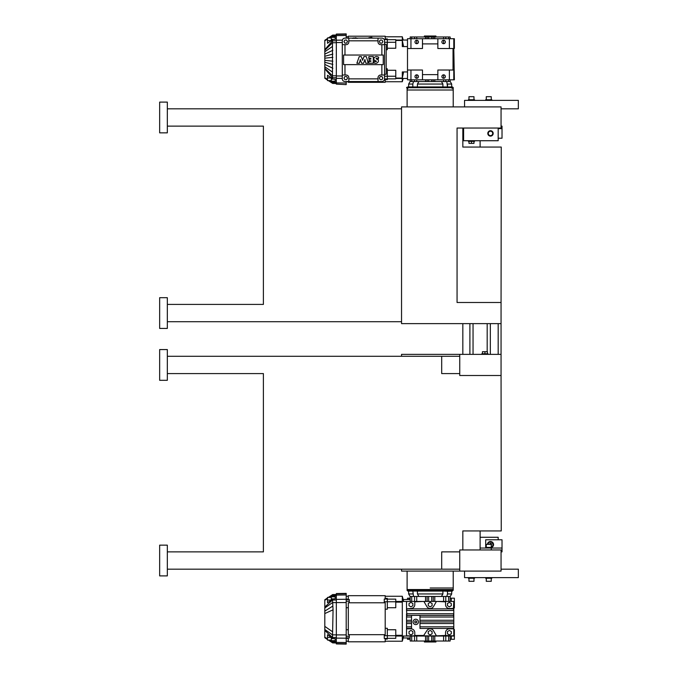 <?xml version="1.0" encoding="UTF-8"?>
<svg xmlns="http://www.w3.org/2000/svg" width="678" height="678" viewBox="0 0 678 678"><rect width="100%" height="100%" fill="white"/><g stroke="black" fill="none" stroke-linecap="round" stroke-linejoin="round"><path stroke-width="1.02" d="M501.059 106.912L401.537 106.912L401.537 323.626L501.059 323.626L501.059 302.498L457.065 302.498L457.065 128.04L501.059 128.04L501.059 106.912M407.114 106.912L407.114 87.699L453.218 87.699L453.218 90.005L407.114 90.005L453.218 90.005L453.218 106.912M459.752 549.96L501.059 549.96L501.059 571.088L459.752 571.088L459.752 549.96M501.059 375.502L459.752 375.502L459.752 354.374L501.059 354.374L501.059 375.502M401.537 569.173L401.537 571.088L459.752 571.088M430.166 587.995L453.218 587.995L430.166 587.995M401.537 356.289L401.537 354.374L459.752 354.374M263.395 373.586L263.395 551.875L263.395 373.586L167.33 373.586M263.395 126.125L263.395 304.414L263.395 126.125L167.33 126.125M167.33 545.154L167.33 575.893L159.652 575.893L159.652 545.154L167.33 545.154M459.752 569.173L441.692 569.173L441.692 551.875L459.752 551.875M167.33 569.173L441.692 569.173M501.059 375.315L501.254 530.933L462.828 530.933L462.828 549.96M459.752 373.586L441.692 373.586L441.692 356.289L459.752 356.289M167.33 356.289L441.692 356.289M159.652 349.568L167.33 349.568L167.33 380.307L159.652 380.307L159.652 349.568M167.33 551.875L263.395 551.875M167.33 108.827L401.537 108.827M159.652 102.107L167.33 102.107L167.33 132.846L159.652 132.846L159.652 102.107M462.828 128.04L462.828 147.067L501.254 147.067L501.059 302.685M167.33 321.711L401.537 321.711M159.652 328.432L167.33 328.432L167.33 297.693L159.652 297.693L159.652 328.432M167.33 304.414L263.395 304.414M480.117 530.933L480.117 549.96M462.828 354.374L462.828 323.626M469.896 354.374L469.896 323.626M473.049 354.374L473.049 323.626M487.185 351.721L487.185 323.626M490.338 354.374L490.338 323.626M498.177 354.374L498.177 323.626L498.177 354.374M486.27 99.759L486.27 96.691L491.262 96.691L491.262 99.759M468.973 99.759L468.973 96.691L473.973 96.691L473.973 99.759M480.117 140.727L480.117 147.067M491.262 545.468L491.643 543.909L490.491 543.248L489.338 544.349M491.262 546.951A2.5 2.5 0 0 0 490.389 542.078A2.5 2.5 0 0 0 488.007 544.349M486.27 547.417L486.27 544.349L491.262 544.349L491.262 547.417M485.694 100.378L485.694 99.759L491.838 99.759L491.838 100.378M468.396 100.378L468.396 99.759L474.549 99.759L474.549 100.378M501.059 551.875L502.025 551.875L502.025 539.773L485.694 539.773L485.694 547.417L491.838 547.417L491.838 548.036M491.296 549.96L491.296 548.036L502.025 548.036M480.117 548.036L491.296 548.036M498.177 539.773L498.177 537.273L480.117 537.273M501.059 354.374L501.059 323.626M482.422 353.755L482.422 351.721L484.923 351.721L484.923 353.755L487.999 353.755L487.999 354.374M484.923 351.721L487.423 351.721L487.423 353.755M481.846 354.374L481.846 353.755L484.923 353.755M473.973 141.338L473.973 143.372L471.473 143.372L471.473 141.338L468.396 141.338L468.396 140.727M471.473 143.372L468.973 143.372L468.973 141.338M473.973 578.241L473.973 581.309L468.973 581.309L468.973 578.241M491.262 578.241L491.262 581.309L486.27 581.309L486.27 578.241M490.491 136.108A2.687 2.687 0 0 0 492.821 132.074A2.687 2.687 0 0 0 488.16 132.074A2.687 2.687 0 0 0 490.491 136.108M490.491 135.634A2.212 2.212 0 0 0 492.406 132.32A2.212 2.212 0 0 0 488.584 132.32A2.212 2.212 0 0 0 490.491 135.634M474.549 577.622L474.549 578.241L468.396 578.241L468.396 577.622M491.838 577.622L491.838 578.241L485.694 578.241L485.694 577.622M464.557 571.088L464.557 577.622L518.348 577.622L518.348 569.173L501.059 569.173M501.059 126.125L502.025 126.125L502.025 138.227L498.177 138.227M498.177 128.617L502.025 128.617M474.549 140.727L474.549 141.338L471.473 141.338M463.599 128.04L463.599 140.727L498.177 140.727L498.177 128.04M464.557 106.912L464.557 100.378L518.348 100.378L518.348 108.827L501.059 108.827M453.218 571.088L453.218 590.301L407.114 590.301L407.809 591.072L412.826 591.072L408.648 591.072L408.648 593.953L410.088 596.454L450.243 596.454L451.684 593.953L447.497 593.953L446.794 596.454M433.242 601.445L433.242 596.454M427.089 601.445L427.089 596.454M413.258 601.445L402.901 601.445M395.774 601.445L407.3 601.445A0.771 0.771 0 0 0 406.537 602.217L406.537 610.48L406.919 608.844L453.413 608.844L453.794 610.336L453.794 608.463L453.794 610.336M453.413 608.844L453.794 601.445L453.794 607.98L454.37 607.98L454.37 598.182L451.302 598.182L451.302 601.445L453.794 601.445L407.3 601.445M453.413 608.463L449.378 608.463A3.839 3.839 0 0 1 445.539 604.615L445.539 601.445L432.089 601.445M428.242 601.445L414.792 601.445L414.792 604.615A3.839 3.839 0 0 1 410.953 608.463L406.919 608.844M453.794 602.217A0.771 0.771 0 0 0 453.031 601.445M453.794 613.836L453.413 615.378L406.919 615.378L406.537 610.48L453.794 610.48L453.794 617.014L453.794 613.743L406.537 613.743L406.537 635.074A0.771 0.771 0 0 0 407.3 635.837L423.453 635.837L426.835 630.743A3.839 3.839 0 0 1 433.496 630.743L436.208 635.456A0.771 0.771 0 0 0 436.691 635.82M419.979 617.014L453.794 617.014L453.794 623.54L453.794 620.277L419.979 620.277M419.979 623.54L453.794 623.54L453.794 636.032L395.774 636.032M451.302 636.032L451.302 639.295L454.37 639.295L454.37 629.498L453.794 629.498L453.794 636.032M453.794 628.828L453.794 626.811L419.979 626.811M453.794 626.904L453.413 628.828L449.378 628.828A3.839 3.839 0 0 0 445.539 632.667L445.539 635.456L436.878 635.837L414.792 635.837L414.792 632.667A3.839 3.839 0 0 0 410.953 628.828L406.537 628.828L406.537 626.904L406.537 628.828M453.794 620.37L453.794 623.404M453.413 621.912L419.979 621.912L419.979 628.438L453.413 628.438M419.979 615.378L419.979 621.912M453.413 615.378L453.794 616.87M445.539 604.615A3.839 3.839 0 0 0 449.378 608.463M436.276 601.742A0.771 0.771 0 0 0 436.208 601.835L433.496 606.539A3.839 3.839 0 0 1 426.835 606.539L424.123 601.835A0.771 0.771 0 0 0 424.055 601.742M406.537 608.463L406.537 610.336M387.324 599.14L395.774 599.14L395.774 601.75L387.324 601.75L387.324 598.386L385.206 598.386M385.206 596.259L402.308 596.259L402.308 601.445M451.302 639.295L450.099 639.295L450.099 636.032M409.029 639.295L407.495 639.295L409.029 639.295L409.029 637.956L409.029 639.295L410.182 639.295M414.546 636.032L414.546 641.024L433.242 641.024L433.242 636.032M395.774 602.157L402.308 602.157L402.308 635.32L402.308 602.157M395.774 635.32L402.308 635.32M414.546 641.024L411.724 641.024L411.724 636.032M410.182 636.032L410.182 641.024L411.724 641.024M445.785 636.032L445.785 641.024L450.15 641.024L450.15 639.295M445.785 641.024L443.607 641.024L443.607 636.032M433.242 641.024L443.607 641.024M410.182 637.956L403.181 637.956M427.089 641.024L427.089 636.032M384.248 602.793L384.248 601.759L387.324 601.759L387.324 609.191L385.206 609.191M385.206 639.091L387.324 639.091L387.324 628.286L385.206 628.286M387.324 629.752L395.774 629.752L395.774 638.337L387.324 638.337M387.324 607.725L395.774 607.725L395.774 601.75M395.774 635.727L384.248 635.718L384.248 634.684M385.206 602.793L385.206 634.684L348.314 634.684L348.314 602.793L385.206 602.793M349.28 634.684L349.28 636.244L346.204 636.244M348.314 629.76L346.204 629.76M387.324 638.439L384.248 638.439L385.206 638.532L385.206 641.795L348.314 641.795L348.314 637.99L349.28 637.99L349.28 636.244M349.28 637.879L346.204 637.879M346.204 594.945L346.204 644.1L336.33 643.93L336.33 593.547L346.204 593.377L346.204 594.945L336.33 595.081M384.248 638.439L384.248 635.718M402.308 636.032L402.308 641.219L385.206 641.219M348.314 638.329L346.204 638.329M349.28 602.793L349.28 599.496L348.314 599.496L348.314 595.682L385.206 595.682L385.206 598.954L384.248 599.038L387.324 599.038M406.537 626.904L411.529 626.811M411.529 623.54L406.537 623.54L406.537 620.37L406.537 623.404M406.537 620.37L411.529 620.277M411.529 617.014L406.537 617.014L406.919 615.378M406.537 613.836L406.537 616.87M453.794 635.074A0.771 0.771 0 0 1 453.031 635.837L445.539 635.456M423.64 635.82A0.771 0.771 0 0 0 424.123 635.456L414.792 635.456M384.248 601.759L384.248 599.038M411.529 615.378L411.529 621.912L406.919 621.912M407.495 637.956L407.495 639.295L407.495 637.956M348.314 607.717L346.204 607.717M349.28 601.233L346.204 601.233M409.029 633.777L410.953 634.888L412.877 633.777L412.877 631.557L410.953 630.447L409.029 631.557L409.029 633.777M349.28 599.598L346.204 599.598M346.204 599.149L348.314 599.149M407.495 598.182L407.495 599.53L407.495 598.182L410.182 598.182L407.495 598.182M332.483 640.651L332.483 642.71L333.067 642.812L328.491 640.083M331.33 600.259L331.33 598.86L331.33 600.259L331.33 598.86L331.33 600.242L332.483 598.911L335.195 598.86L331.33 598.86L331.33 596.826L335.195 596.826L335.195 598.86L332.483 598.911L333.067 609.81L332.483 638.566L335.195 638.617L335.195 640.651L331.33 640.651L331.33 638.617L335.195 638.617L332.483 638.566L331.33 637.227L331.33 638.617L331.33 637.227M328.508 597.394L333.067 594.665L332.483 594.784L333.067 594.665L332.483 594.784L333.067 594.665L332.483 594.784L332.483 596.818M327.491 598.174L324.804 599.937L327.491 598.064M328.677 597.394L332.483 594.894L336.33 594.826M327.491 639.303L324.804 637.54L327.491 639.422M336.33 642.651L332.483 642.583L328.677 640.083M332.483 631.71L324.804 626.37L324.804 637.54M324.804 626.37L324.804 607.971L332.483 602.623L336.33 602.615M324.804 599.937L324.804 607.971M451.302 598.182L450.099 598.182L450.099 601.445M413.529 596.454L412.826 591.072L417.419 591.072L417.419 593.953L418.919 596.454M423.547 601.454A0.771 0.771 0 0 0 423.453 601.445L414.792 601.835M410.182 599.53L403.181 599.53M450.15 596.454L450.15 598.182M408.648 593.953L412.826 593.953M445.539 601.835L436.878 601.445A0.771 0.771 0 0 0 436.785 601.454M324.804 637.244L327.491 638.769M329.805 640.083L332.483 641.6L336.33 641.651M451.684 593.953L451.684 591.072L447.497 591.072L447.497 593.953M410.182 596.454L410.182 601.445M324.804 630.455L332.483 637.447L336.33 637.49M331.305 637.413L331.305 640.083L327.491 640.083L327.491 634.727L331.305 637.413L327.491 637.413M324.804 629.506L332.483 634.862L336.33 634.862M441.412 596.454L442.912 593.953L442.912 591.072L447.497 591.072M417.419 593.953L442.912 593.953M409.029 598.182L409.029 599.53L409.029 598.182M324.804 611.107L332.483 606.302M444.073 591.072L416.58 591.072M408.648 590.301L407.876 591.072L408.648 590.301L407.876 591.072L408.648 590.301L407.876 591.072L452.455 591.072L407.876 591.072L408.648 591.072L407.114 590.301L407.876 589.538L452.455 589.538L407.876 589.538L407.114 590.284L408.648 591.072L407.122 590.462L408.648 591.072L407.114 590.326L407.876 589.538L452.455 589.538M417.419 591.072L417.877 591.072M443.751 591.072L442.514 591.072L443.751 591.072M451.684 590.309C452.641 591.199 450.014 591.453 443.819 591.072L407.876 591.072L452.455 591.072L451.684 591.072L452.455 591.072L451.836 589.843C453.158 590.86 453.158 590.86 451.836 589.843C453.158 590.86 453.158 590.86 451.836 589.843L452.251 589.563M324.804 613.556L333.067 609.81M324.804 607.022L332.483 600.03L336.33 599.988M451.302 631.557L451.302 633.777L449.378 634.888L447.455 633.777L447.455 631.557L449.378 630.447L451.302 631.557M324.804 600.233L327.491 598.708M329.805 597.394L332.483 595.877L336.33 595.826M331.305 597.394L331.305 600.064L327.491 602.75L327.491 597.394L331.305 597.394M331.305 600.064L327.491 600.064M411.529 621.912L411.529 628.438L406.919 628.438M418.445 621.912A2.687 2.687 0 0 1 414.411 624.235A2.687 2.687 0 0 1 414.411 619.582A2.687 2.687 0 0 1 418.445 621.912M414.792 621.353L415.758 620.802L416.716 621.353L416.716 622.463L415.758 623.014L414.792 622.463L414.792 621.353M424.403 641.024L424.403 641.99L435.929 641.99L435.929 641.024M327.491 38.587L324.804 40.349L324.804 50.308L332.483 42.739L332.483 72.088L324.804 66.749L324.804 50.308M327.491 79.945L324.804 78.173L327.491 79.826M324.804 66.749L324.804 78.063M324.804 68.215L332.483 75.783L332.483 79.089L335.195 79.14L335.195 81.174L331.33 81.174L331.33 77.724L332.483 79.089L331.33 77.741L331.33 79.14L335.195 79.14L332.483 79.089M324.804 68.775L332.483 77.69L336.33 77.733M324.804 77.767L327.491 79.292M329.805 80.606L332.483 82.123L332.483 83.233L333.067 83.335L328.491 80.606M332.483 81.174L332.483 82.123L336.33 82.174M331.322 77.936L331.305 80.606L327.491 80.606L327.491 75.241L331.322 77.936L327.491 77.936M332.483 72.088L332.483 75.783L336.33 75.792M328.677 37.917L333.067 35.188L328.508 37.917M336.33 35.349L332.483 35.417L332.483 37.341M324.804 40.46L327.491 38.697M324.804 40.756L327.491 39.231M329.805 37.917L332.483 36.4L336.33 36.349M324.804 56.274L332.864 54.096M324.804 58.181L332.864 57.342M324.804 54.113L332.864 50.265M324.804 51.774L332.483 46.435M332.483 39.434L335.195 39.383L331.33 39.383L331.33 40.773L332.483 39.434L331.33 40.799L331.33 37.349L335.195 37.349L335.195 39.383L332.483 39.434L332.483 42.739L336.33 42.722M328.677 80.606L332.483 83.106L336.33 83.174M324.804 49.672L332.483 40.824L336.33 40.782M331.305 37.917L331.322 40.587L327.491 43.282L327.491 37.917L331.305 37.917M331.322 40.587L327.491 40.587M324.804 64.41L332.864 68.258M324.804 62.249L332.864 64.427M332.864 61.181L324.804 60.342M336.33 84.131L346.204 84.623L336.33 84.131L336.33 34.07L346.204 33.9L346.204 38.129M346.204 81.546L346.204 84.301M331.33 77.741L331.33 79.14M348.314 38.129L348.314 36.205L385.206 36.205L385.206 39.468L384.248 39.561L387.324 39.561L387.324 38.909L385.206 38.909M386.163 49.714L387.324 49.714L387.324 42.282L384.553 42.282M386.163 68.809L387.324 68.809L387.324 76.241L395.774 76.25L395.774 78.86L387.324 78.86M387.324 70.275L395.774 70.275L395.774 76.25M395.774 78.08L402.308 78.08L403.596 71.944M407.495 71.944L402.308 71.944L402.308 78.08M395.774 40.443L402.308 40.443L402.308 46.579L407.495 46.579M387.324 48.248L395.774 48.248L395.774 39.663L387.324 39.663L395.774 39.663M407.495 40.044L395.774 40.044M450.15 38.705L450.15 36.976L410.182 36.976L410.182 38.705M410.953 38.705L407.495 38.705L407.495 48.502L410.953 48.502L410.953 38.705L454.37 38.705L454.37 48.502L453.794 48.502L453.794 38.705M453.794 79.818L453.794 70.02L437.852 70.02L437.852 79.818L454.37 79.818L453.794 48.502L449.378 48.502L449.378 38.705M414.987 41.968A1.729 1.729 0 0 1 417.58 40.468A1.729 1.729 0 0 1 417.58 43.468A1.729 1.729 0 0 1 414.987 41.968M410.953 48.502L422.479 48.502L422.479 38.705M449.378 48.502L437.852 48.502L437.852 38.705M437.852 43.892L422.479 43.892M433.242 36.976L433.242 38.705M407.495 78.47L395.774 78.47M402.308 78.47L402.308 81.741L403.181 78.47M427.089 79.818L427.089 81.546M403.596 46.579L402.308 40.443M403.181 40.044L402.308 36.782L402.308 40.044M387.324 39.561L387.324 42.282L395.774 42.273M348.314 81.546L348.314 82.318L385.206 82.318L385.206 79.046L384.545 79.046M385.206 79.614L387.324 79.614L387.324 78.962L384.553 78.962M348.814 81.546L348.814 77.707A2.687 2.687 0 0 0 346.127 75.012L342.288 75.012L342.288 40.816A2.687 2.687 0 0 1 344.975 38.129L381.867 38.129A2.687 2.687 0 0 1 384.553 40.816L384.553 75.012L380.714 75.012A2.687 2.687 0 0 0 378.019 77.707L378.019 81.546L344.975 81.546A2.687 2.687 0 0 1 342.288 78.86L342.288 44.663L346.127 44.663A2.687 2.687 0 0 0 348.814 41.968L348.814 38.129M344.975 55.037L343.593 55.037L343.593 64.639L383.248 64.639L383.248 55.037L344.975 55.037L344.975 44.663M378.019 38.129L378.019 41.968A2.687 2.687 0 0 0 380.714 44.663L384.553 44.663M356.874 63.223L359.391 63.24L356.874 63.223L359.247 56.588L361.298 56.596L362.594 60.334L363.925 56.596L366.349 56.588L368.273 63.232L365.832 63.24L364.908 59.511L363.62 63.24L361.62 63.249L363.603 63.249M360.315 59.511L361.62 63.249L360.315 59.511L359.391 63.24M374.587 61.071L373.79 62.808L374.587 61.071A4.441 4.441 0 0 1 375.18 61.393A1.178 1.178 0 0 0 376.29 61.579L376.375 61.156A3.407 3.407 0 0 0 375.205 60.681A1.492 1.492 0 0 1 374.019 59.613A1.492 1.492 0 0 0 375.205 60.681M378.324 58.986L378.697 57.215L378.324 58.986A3.729 3.729 0 0 0 376.587 58.291A0.576 0.576 0 0 0 376.154 58.393L376.214 58.961A2.797 2.797 0 0 0 376.943 59.139A1.805 1.805 0 0 1 378.019 62.079A2.898 2.898 0 0 1 375.688 63.308A4.746 4.746 0 0 1 375.12 63.266A4.229 4.229 0 0 1 373.79 62.808M368.773 61.478L368.756 63.232L368.773 61.478L370.908 61.376L370.883 60.774L369.061 60.774L369.044 59.139L370.883 59.122L370.908 58.401L368.832 58.376L368.84 56.605L373.273 56.571L373.298 63.232L373.298 56.588M364.942 59.52L363.62 63.24M368.247 63.249L366.349 56.588M373.298 63.232L368.756 63.232M369.044 60.749L369.044 59.139M453.031 70.02L453.031 48.502M435.929 36.976L435.929 36.01L424.403 36.01L424.403 36.976M437.852 79.818L422.479 79.818L422.479 70.02L407.495 70.02L407.495 48.502M422.479 79.818L407.495 79.818L407.495 70.02M414.987 76.555A1.729 1.729 0 0 1 417.58 75.055A1.729 1.729 0 0 1 417.58 78.046A1.729 1.729 0 0 1 414.987 76.555M427.089 38.705L427.089 36.976M384.553 75.012L384.553 78.86A2.687 2.687 0 0 1 381.867 81.546L378.019 81.546M387.324 78.962L387.324 76.241L384.553 76.241M384.553 74.249L386.163 74.249L386.163 44.273L384.553 44.273M450.15 81.546L450.15 79.818M433.242 79.818L433.242 81.546M441.887 76.555A1.729 1.729 0 0 1 444.48 75.055A1.729 1.729 0 0 1 444.48 78.046A1.729 1.729 0 0 1 441.887 76.555M449.378 79.818L449.378 70.02M437.852 74.631L422.479 74.631M410.953 79.818L410.953 70.02M410.182 79.818L410.182 81.546M441.887 41.968A1.729 1.729 0 0 1 444.48 40.468A1.729 1.729 0 0 1 444.48 43.468A1.729 1.729 0 0 1 441.887 41.968M413.529 81.546L410.088 81.546L408.648 84.047L412.826 84.047L413.529 81.546L418.919 81.546L417.419 84.047L442.912 84.047L441.412 81.546L418.919 81.546M446.794 81.546L447.497 86.928L451.684 86.928L451.684 84.047L450.243 81.546L441.412 81.546M451.684 84.047L447.497 84.047L447.497 86.928L442.912 86.928L442.912 84.047M416.58 86.928L412.826 86.928L412.826 84.047M447.497 86.928L417.419 86.928L417.419 84.047M408.648 84.047L408.648 86.928L412.826 86.928L407.876 86.928L452.455 86.928L451.684 86.928L452.455 86.928L451.836 88.157C453.158 87.14 453.158 87.14 451.836 88.157C453.158 87.14 453.158 87.14 451.836 88.157L452.251 88.437M439.912 86.928L417.97 86.928M443.751 86.928L442.514 86.928L443.751 86.928M451.684 87.699L451.836 88.157M375.756 38.129L368.603 37.9L369.832 37.57M370.23 37.502L371.866 37.366M357.653 38.29L352.272 38.29M352.713 38.129L353.611 37.883M354.967 37.756L356.323 37.883M346.627 40.044L347.517 41.587L346.627 43.121L344.856 43.121L343.966 41.587L344.856 40.044L346.627 40.044M491.66 547.417A3.076 3.076 0 0 0 490.245 541.51A3.076 3.076 0 0 0 487.431 544.349A3.076 3.076 0 0 1 493.482 543.866A3.076 3.076 0 0 1 491.66 547.417M451.302 603.505L449.378 602.403L447.455 603.505L447.455 605.725L449.378 606.835L451.302 605.725L451.302 603.505M432.089 603.505L430.166 602.403L428.242 603.505L428.242 605.725L430.166 606.835L432.089 605.725L432.089 603.505M432.089 631.557L430.166 630.447L428.242 631.557L428.242 633.777L430.166 634.888L432.089 633.777L432.089 631.557M412.877 603.505L410.953 602.403L409.029 603.505L409.029 605.725L410.953 606.835L412.877 605.725L412.877 603.505M381.985 76.555L382.867 78.089L381.985 79.623L380.205 79.623L379.324 78.089L380.205 76.555L381.985 76.555M378.697 57.215L378.68 57.189A6.611 6.611 0 0 0 376.443 56.571A3.059 3.059 0 0 0 374.146 57.783A1.966 1.966 0 0 0 374.019 59.613M381.985 40.044L382.867 41.587L381.985 43.121L380.205 43.121L379.324 41.587L380.205 40.044L381.985 40.044M346.627 76.555L347.517 78.089L346.627 79.623L344.856 79.623L343.966 78.089L344.856 76.555L346.627 76.555M425.538 601.445L425.538 596.454M416.724 601.445L416.724 596.454M414.546 596.454L414.546 601.445M411.724 601.445L411.724 596.454M431.7 596.454L431.7 601.445M431.7 636.032L431.7 641.024M428.632 636.032L428.632 641.024M434.793 641.024L434.793 636.032L434.793 641.024M346.204 634.905L336.33 634.896M346.204 602.572L336.33 602.581M448.607 641.024L448.607 636.032M346.204 638.21L336.33 638.1M346.204 642.532L336.33 642.397M346.204 643.778L336.33 643.608M428.632 596.454L428.632 601.445M346.204 593.699L336.33 593.869M346.204 599.276L336.33 599.377M448.607 601.445L448.607 596.454M425.538 641.024L425.538 636.032M416.724 641.024L416.724 636.032M434.793 601.445L434.793 596.454M443.607 601.445L443.607 596.454M445.785 596.454L445.785 601.445M342.373 40.121L336.33 40.188M342.288 42.528L336.33 42.545M346.204 34.222L336.33 34.392M346.204 35.468L336.33 35.603M346.204 83.055L336.33 82.919M342.288 78.402L336.33 78.334M342.288 75.995L336.33 75.97M411.724 36.976L411.724 38.705M443.607 36.976L443.607 38.705L443.607 36.976M443.607 40.239L443.607 43.697L443.607 40.239M434.793 36.976L434.793 38.705M448.607 36.976L448.607 38.705M445.785 36.976L445.785 38.705M414.546 36.976L414.546 38.705M416.724 36.976L416.724 38.705M416.724 40.239L416.724 43.697M425.538 36.976L425.538 38.705M431.7 38.705L431.7 36.976M428.632 36.976L428.632 38.705M416.724 74.826L416.724 78.284M416.724 79.818L416.724 81.546M414.546 79.818L414.546 81.546M425.538 79.818L425.538 81.546M381.867 55.037L381.867 44.663M378.019 40.816L348.814 40.816M381.867 75.012L381.867 64.639M344.975 75.012L344.975 64.639M428.632 81.546L428.632 79.818M431.7 81.546L431.7 79.818M348.814 78.86L378.019 78.86M411.724 79.818L411.724 81.546M445.785 79.818L445.785 81.546M443.607 74.826L443.607 78.284M443.607 79.818L443.607 81.546M434.793 79.818L434.793 81.546M448.607 79.818L448.607 81.546M407.114 590.301L407.114 571.088M485.694 547.417L485.694 548.036M346.204 641.219L348.314 641.219M346.204 596.259L348.314 596.259M328.364 597.394L332.686 594.572L336.33 594.513M324.804 599.75L327.491 597.962M331.695 595.309L328.449 597.394L331.686 595.309M324.804 637.727L327.491 639.515M328.449 640.083L330.576 641.456L328.449 640.083M328.364 640.083L332.686 642.905L336.33 642.964M403.698 601.445L402.308 596.259M407.876 591.072L452.455 591.072L407.876 591.072M451.684 591.072L452.455 591.072L451.684 591.072M403.698 636.032L402.308 641.219M324.804 40.273L327.491 38.485M331.695 35.824L328.449 37.917L331.686 35.832M328.364 37.917L332.686 35.095L336.33 35.036M328.364 80.606L332.686 83.428L336.33 83.487M346.204 81.741L348.314 81.741M385.206 36.782L402.308 36.782M385.206 81.741L402.308 81.741M324.804 78.25L327.491 80.038M328.449 80.606L330.576 81.979L328.449 80.606M408.648 86.928L407.876 86.928L408.648 86.928L407.876 86.928L408.648 86.928L407.876 86.928L408.648 87.699M451.684 86.928L453.192 87.479M407.876 88.462C405.037 87.318 406.927 86.809 413.546 86.928L407.876 86.928M367.993 38.129L368.603 37.9M346.204 36.782L348.314 36.782"/></g></svg>
